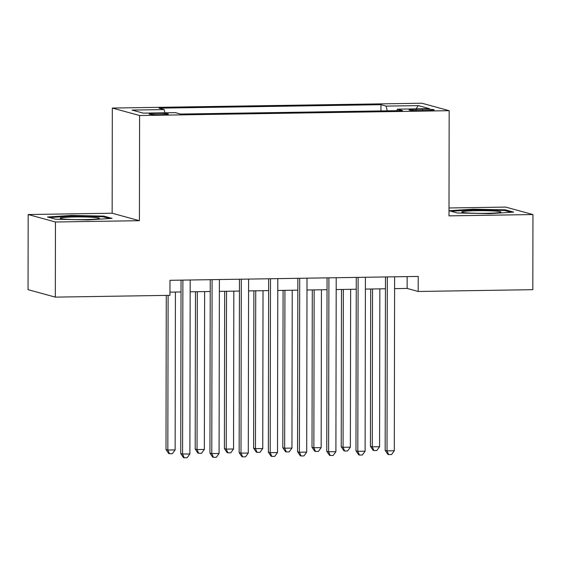 <?xml version="1.0" encoding="UTF-8"?>
<svg xmlns="http://www.w3.org/2000/svg" width="561" height="561" viewBox="0 0 561 561"><rect width="100%" height="100%" fill="white"/><g stroke="black" fill="none" stroke-linecap="round" stroke-linejoin="round"><path stroke-width="0.84" d="M161.126 114.654A9.635 0.659 0.1 0 0 168.405 114.023A9.635 0.659 0.1 0 0 156.407 113.357A9.635 0.659 0.1 0 0 149.128 113.988A9.635 0.659 0.1 0 0 161.126 114.654M28.183 214.533L55.455 222.002L139.423 220.69L112.144 213.229L28.183 214.533L28.05 289.658L55.329 297.127L169.955 295.338L169.983 280.311L418.218 276.44L418.19 291.468L532.817 289.679L532.95 214.554L505.671 207.086L449.003 207.97M112.144 213.229L112.326 108.056L421.893 103.224L449.172 110.692L139.605 115.517L112.326 108.056M422.531 109.234L416.108 109.332A9.341 0.638 0.1 0 0 409.053 109.942A9.341 0.638 0.1 0 0 420.68 110.58L427.103 110.482A9.341 0.638 0.1 0 0 434.158 109.872A9.341 0.638 0.1 0 0 422.531 109.234L422.531 110.552M387.202 110.826L386.122 106.106L380.961 104.697L159.008 108.154L164.17 109.57L132.045 110.068L143.251 113.14L175.376 112.635L180.537 114.051L402.489 110.587L397.328 109.178L396.929 110.678M386.122 106.106L418.247 105.608L429.453 108.673L397.328 109.178M55.455 222.002L55.329 297.127M139.423 220.69L139.605 115.517M449.172 110.692L448.989 215.866L532.95 214.554M394.6 288.635L407.132 288.438L418.19 291.468M169.962 292.141L181.021 291.965M190.165 291.825L210.228 291.51M219.372 291.369L239.428 291.054M248.572 290.914L268.635 290.598M277.779 290.458L297.842 290.142M306.986 290.002L327.042 289.686M336.186 289.546L356.249 289.231M365.393 289.09L385.449 288.775M407.153 276.615L407.132 288.438M380.954 110.924L380.961 104.697M164.17 109.57L164.906 112.803M416.045 108.883L418.247 105.608M473.133 209.162L449.059 210.726L457.271 212.977L489.564 213.664L513.638 212.1L505.419 209.849L473.133 209.162L473.133 209.849M55.707 219.239L88 219.926L112.074 218.362L103.862 216.111L71.57 215.431L47.496 216.995L55.707 219.239M505.419 210.705L505.419 209.849M71.57 216.118L71.57 215.431M103.862 216.967L103.862 216.111M385.47 276.952L385.169 450.364L387.013 450.869L387.314 276.924M394.313 450.749L391.564 454.543L388.647 454.585L387.013 450.869L394.313 450.749L394.614 276.811M388.647 454.585L387.903 454.382L385.169 450.364M370.702 289.006L370.428 446.325L372.266 446.829L379.573 446.717L379.846 288.866M372.546 288.978L372.266 446.829L373.899 450.553L373.163 450.35L370.428 446.325M379.573 446.717L376.817 450.504L373.899 450.553M486.135 213.327A19.579 1.346 0.1 0 0 500.784 212.212A19.579 1.346 0.1 0 0 476.555 210.705A19.579 1.346 0.1 0 0 461.906 212.142A19.579 1.346 0.1 0 0 486.135 213.327M451.086 211.287L473.386 209.835L504.669 210.501L511.113 212.261M98.617 218.678A19.579 1.346 0.1 0 0 99.22 218.474A19.579 1.346 0.1 0 0 83.638 216.967A19.579 1.346 0.1 0 0 60.946 217.878A19.579 1.346 0.1 0 0 60.343 218.404A19.579 1.346 0.1 0 0 78.252 219.617A19.579 1.346 0.1 0 0 98.617 218.678M49.522 217.549L71.822 216.097L103.112 216.763L109.549 218.524M356.27 277.407L355.969 450.82L357.806 451.325L358.114 277.379M365.113 451.205L362.357 454.999L359.44 455.041L357.806 451.325L365.113 451.205L365.414 277.267M359.44 455.041L358.703 454.838L355.969 450.82M327.063 277.863L326.761 451.275L328.606 451.78L328.907 277.835M335.906 451.661L333.157 455.455L330.233 455.497L328.606 451.78L335.906 451.661L336.207 277.723M330.233 455.497L329.496 455.294L326.761 451.275M297.856 278.319L297.554 451.731L299.399 452.229L299.7 278.291M306.699 452.117L303.95 455.911L301.033 455.953L299.399 452.229L306.699 452.117L307.007 278.179M301.033 455.953L300.296 455.749L297.554 451.731M268.656 278.775L268.354 452.18L270.199 452.685L270.5 278.747M277.499 452.573L274.75 456.366L271.826 456.409L270.199 452.685L277.499 452.573L277.8 278.635M271.826 456.409L271.089 456.205L268.354 452.18M341.495 289.462L341.221 446.78L343.066 447.285L350.366 447.173L350.639 289.322M343.339 289.434L343.066 447.285L344.692 451.009L343.956 450.806L341.221 446.78M350.366 447.173L347.617 450.96L344.692 451.009M312.295 289.918L312.014 447.236L313.858 447.741L321.158 447.629L321.439 289.778M314.132 289.89L313.858 447.741L315.492 451.465L314.756 451.261L312.014 447.236M321.158 447.629L318.41 451.416L315.492 451.465M283.088 290.374L282.814 447.692L284.658 448.197L291.958 448.085L292.232 290.233M284.932 290.346L284.658 448.197L286.285 451.914L285.549 451.717L282.814 447.692M291.958 448.085L289.21 451.871L286.285 451.914M253.881 290.829L253.607 448.148L255.451 448.653L262.751 448.541L263.025 290.689M255.725 290.801L255.451 448.653L257.078 452.369L256.342 452.173L253.607 448.148M262.751 448.541L260.002 452.327L257.078 452.369M239.449 279.231L239.147 452.636L240.992 453.141L241.293 279.203M248.292 453.029L245.543 456.822L242.618 456.864L240.992 453.141L248.292 453.029L248.593 279.09M242.618 456.864L241.882 456.661L239.147 452.636M224.68 291.285L224.407 448.604L226.244 449.109L233.544 448.996L233.825 291.145M226.525 291.257L226.244 449.109L227.878 452.825L227.142 452.629L224.407 448.604M233.544 448.996L230.795 452.783L227.878 452.825M210.249 279.687L209.94 453.092L211.785 453.597L212.093 279.659M219.085 453.484L216.336 457.271L213.418 457.32L211.785 453.597L219.085 453.484L219.393 279.546M213.418 457.32L212.682 457.117L209.94 453.092M195.473 291.741L195.2 449.059L197.044 449.564L204.344 449.452L204.618 291.601M197.318 291.713L197.044 449.564L198.671 453.281L197.935 453.085L195.2 449.059M204.344 449.452L201.595 453.239L198.671 453.281M181.042 280.142L180.74 453.547L182.584 454.052L182.886 280.114M189.884 453.94L187.136 457.727L184.211 457.776L182.584 454.052L189.884 453.94L190.186 279.995M184.211 457.776L183.475 457.573L180.74 453.547M166.266 295.395L165.993 449.515L167.837 450.02L175.137 449.901L175.418 292.057M168.111 295.367L167.837 450.02L169.471 453.737L168.728 453.54L165.993 449.515M175.137 449.901L172.388 453.695L169.471 453.737M416.108 110.573L416.108 109.332"/></g></svg>
